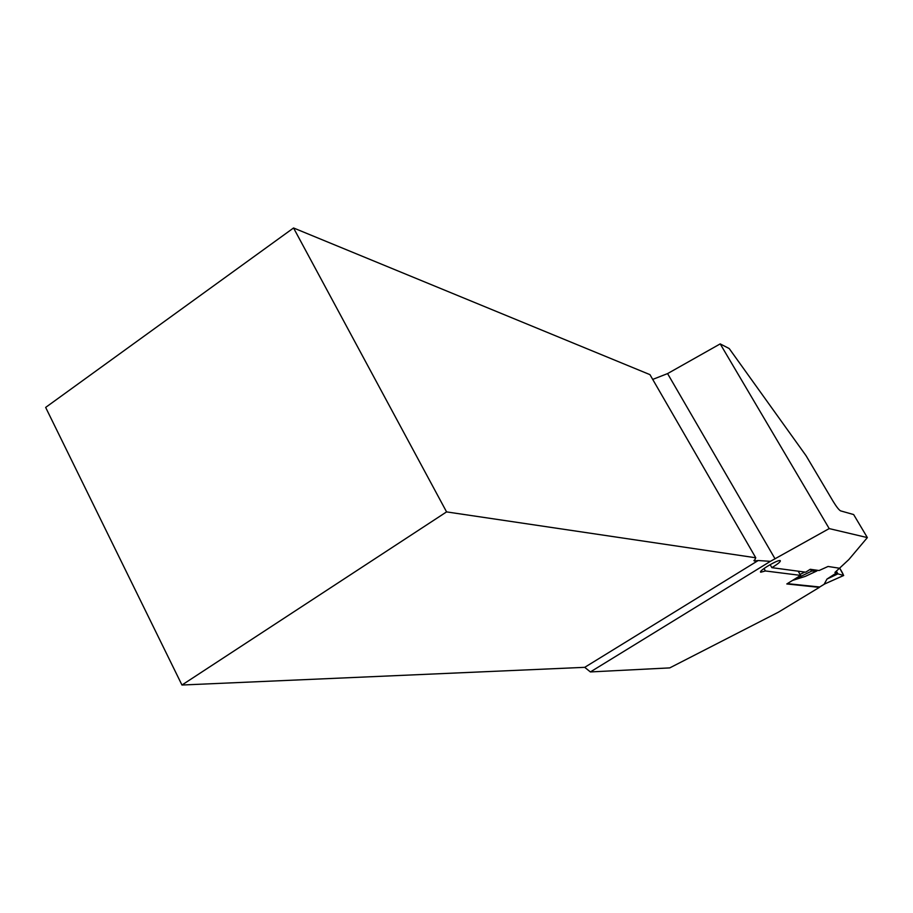 <?xml version="1.0" encoding="UTF-8"?>
<svg xmlns="http://www.w3.org/2000/svg" width="913" height="913" viewBox="0 0 913 913"><rect width="100%" height="100%" fill="white"/><g stroke="black" fill="none" stroke-linecap="round" stroke-linejoin="round"><path stroke-width="1.37" d="M720.209 343.893L729.213 348.549L806.099 455.77L833.227 501.522C836.502 506.863 838.956 509.979 840.588 510.869L853.644 514.555L867.35 537.597L829.198 528.593L720.209 343.893L667.574 373.6L652.715 379.409M867.35 537.597L848.862 559.543L839.515 568.228L828.057 566.471L819.075 570.534L810.253 569.29L805.7 572.189L771.862 567.658C777.956 563.983 780.763 561.632 780.273 560.639C778.378 559.133 757.858 571.31 760.757 572.211L760.586 571.903M760.757 572.211L765.425 570.967L800.644 575.395L786.812 583.955L819.36 587.379L778.401 612.189L669.754 667.894L590.391 671.934L770.412 561.335L829.198 528.593M590.391 671.934L584.719 667.335L758.178 560.536L770.412 561.335M758.178 560.536L754.275 560.993L755.759 557.775L649.953 374.638L293.552 227.976L45.65 407.415L181.961 685.024L584.719 667.335M755.759 557.775L446.571 511.896L293.552 227.976M798.179 571.184L800.644 575.395M446.571 511.896L181.961 685.024M770.115 564.633L771.862 567.658M765.425 570.967L763.998 568.514M787.337 583.635L819.669 587.002M824.987 583.784L824.302 584.137M827.007 579.047L824.188 584.16L843.646 575.487L837.929 573.855L827.007 579.047L836.81 572.691L834.927 572.428L839.834 567.92M809.112 570.02L810.333 569.427L811.714 571.093L816.952 570.922L805.392 576.343L792.598 580.417M836.81 572.691L837.929 573.855L841.923 574.996C844.365 576.719 843.635 574.482 839.743 568.274L843.68 575.498L824.405 584.092M811.714 571.093L793.123 580.109M804.878 572.074L800.062 574.414M816.952 570.922L816.861 570.226M837.929 573.855L836.365 571.196L837.929 573.855M775.069 558.859L667.574 373.6M819.6 587.048L824.679 583.966M754.275 560.993L753.944 560.411M819.623 587.048L824.77 583.932"/></g></svg>
